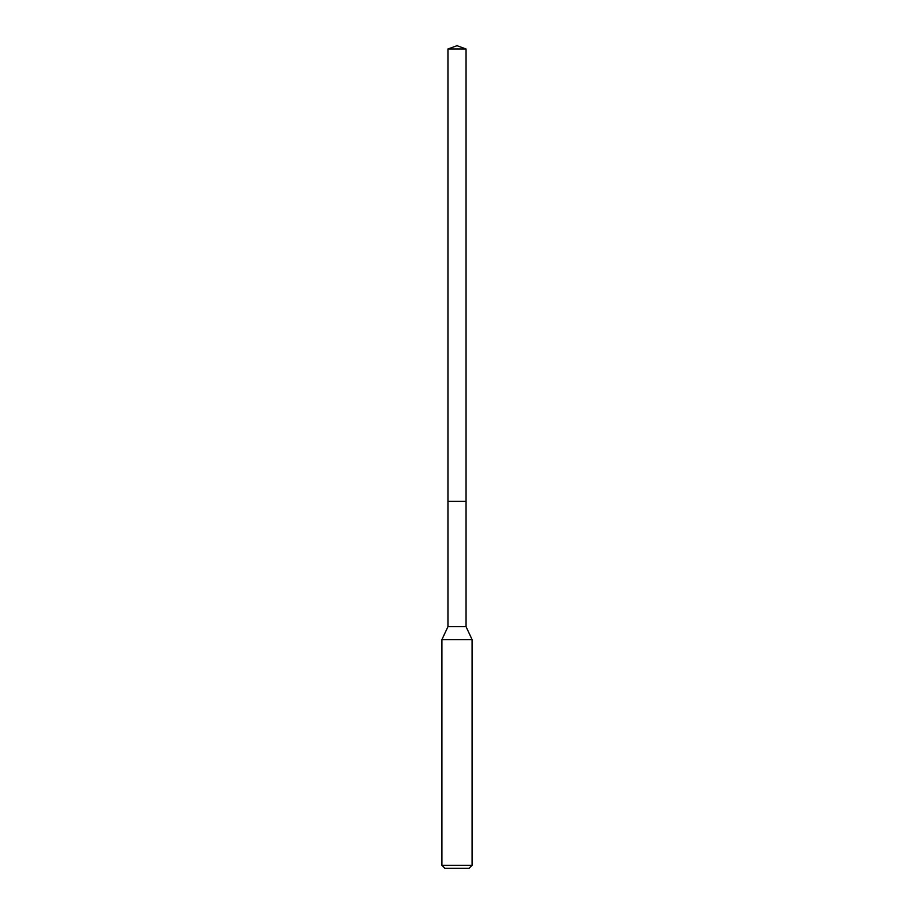 <?xml version="1.0" encoding="UTF-8"?>
<svg xmlns="http://www.w3.org/2000/svg" width="914" height="914" viewBox="0 0 914 914"><rect width="100%" height="100%" fill="white"/><g stroke="black" fill="none" stroke-linecap="round" stroke-linejoin="round"><path stroke-width="1.37" d="M447.951 501.375L447.951 626.661L466.049 626.661L466.049 48.99L447.951 48.99L447.951 501.375L466.049 501.375L447.951 501.375L447.951 48.99L457 45.7L447.951 48.99M466.049 626.661L472.081 639.594L441.919 639.594L447.951 626.661M472.081 865.284L469.065 868.3L444.935 868.3L441.919 865.284L472.081 865.284L472.081 639.594M457 45.7L466.049 48.99M441.919 865.284L441.919 639.594"/></g></svg>
